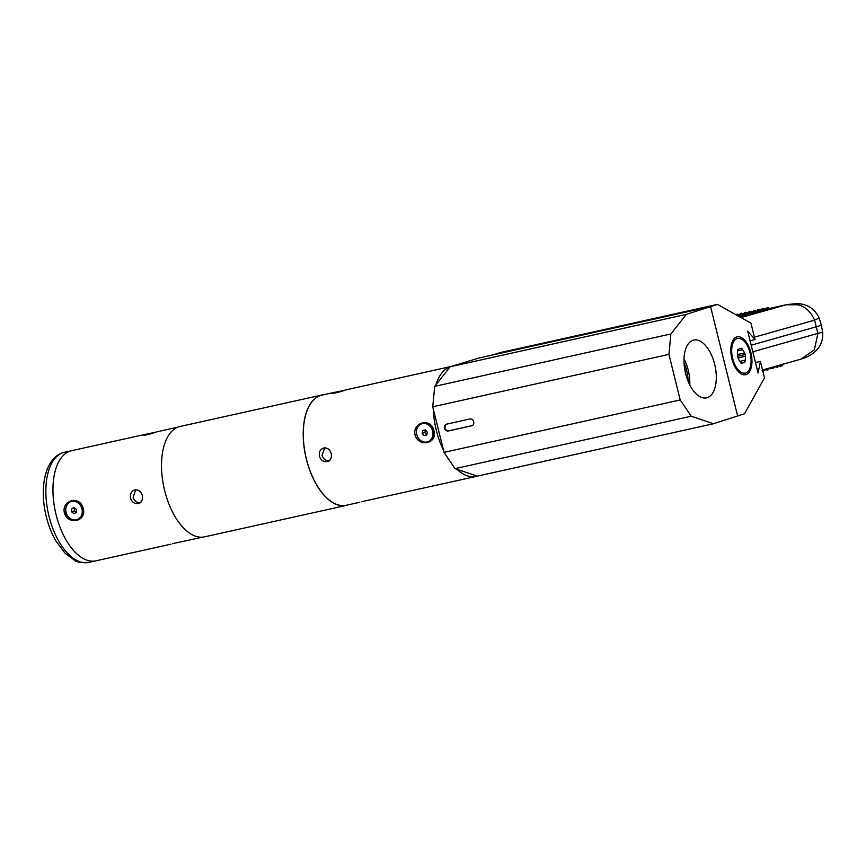 <?xml version="1.0" encoding="UTF-8"?>
<svg xmlns="http://www.w3.org/2000/svg" width="866" height="866" viewBox="0 0 866 866"><rect width="100%" height="100%" fill="white"/><g stroke="black" fill="none" stroke-linecap="round" stroke-linejoin="round"><path stroke-width="1.3" d="M746.048 374.556A19.388 9.959 77.5 0 0 751.006 353.155A19.388 9.959 77.5 0 0 737.193 336.842A19.388 9.959 77.5 0 0 736.739 336.961A19.388 9.959 77.5 0 0 731.781 358.362A19.388 9.959 77.5 0 0 745.594 374.686A19.388 9.959 77.5 0 0 746.048 374.556M691.241 416.221L455.061 468.625L444.031 452.366L680.2 399.951L691.241 416.221L713.432 423.745L737.637 415.983L710.575 306.607L737.637 415.983L744.554 413.775L764.483 377.879L760.424 361.468L755.477 362.573M750.064 340.695L755.011 339.591L747.704 331.158L758.053 372.997L760.424 361.468M717.492 304.388L500.212 352.614L493.295 354.822L710.575 306.607L717.492 304.388L750.952 323.18L755.011 339.591M737.929 357.918L745.312 356.272L745.388 354.475L744.5 352.992L737.41 354.562M740.885 362.886L745.085 361.956L745.161 360.159A7.361 3.778 77.5 0 0 745.312 356.272M745.161 360.159L739.845 361.339M740.939 362.973L745.085 361.956M737.659 350.871L742.584 349.777L741.697 348.284L740.744 348.587A7.361 3.778 77.5 0 0 739.802 348.576A7.361 3.778 77.5 0 0 738.666 349.258L737.702 349.561L737.637 351.358A7.361 3.778 77.5 0 0 737.475 355.244L738.287 358.524A7.361 3.778 77.5 0 0 740.203 361.75L741.09 363.233L742.054 362.93A7.361 3.778 77.5 0 0 742.985 362.941A7.361 3.778 77.5 0 0 744.121 362.259M742.054 362.93L741.036 363.146M750.108 352.971A17.764 9.125 77.5 0 0 743.645 340.684A17.764 9.125 77.5 0 0 733.816 341.366A17.764 9.125 77.5 0 0 732.679 358.546A17.764 9.125 77.5 0 0 741.069 372.283A17.764 9.125 77.5 0 0 749.804 368.472A17.764 9.125 77.5 0 0 750.108 352.971M740.744 348.587L738.958 348.987M737.431 356.24L745.388 354.475M744.5 352.992A7.361 3.778 77.5 0 0 742.584 349.777M707.251 397.678A29.596 15.198 77.5 0 0 714.775 364.738A29.596 15.198 77.5 0 0 693.471 340.143A29.596 15.198 77.5 0 0 693.049 340.262A29.596 15.198 77.5 0 0 685.407 372.683A29.596 15.198 77.5 0 0 706.299 397.916A29.596 15.198 77.5 0 0 707.251 397.678M689.78 384.915A28.665 14.722 77.5 0 0 684.01 358.903M684.432 367.303L686.143 375.53M688.113 381.267A25.547 13.12 77.5 0 0 684.043 362.919M713.432 423.745L477.263 476.148L455.061 468.625M668.92 354.378L432.751 406.793L434.71 386.366L450.19 366.773L479.125 357.972L710.575 306.607L686.37 314.358L670.879 333.951L668.92 354.378L680.2 399.951M446.629 424.145A3.529 3.02 -107.8 0 0 448.924 430.77L472.316 425.574M470.022 418.949L446.401 424.199A3.529 3.02 -107.8 0 0 448.09 431.03L471.71 425.791A3.529 3.02 -107.8 0 0 470.022 418.949M444.031 452.366L432.751 406.793M434.71 386.366L670.879 333.951M686.37 314.358L450.19 366.773A56.387 28.957 -102.5 0 0 435.944 384.807M361.458 501.739L476.192 476.43A56.387 28.957 -102.5 0 1 456.837 469.231M329.87 460.799C326.103 461.21 323.494 459.391 322.033 455.343L324.75 447.852M140.931 502.724C137.164 503.146 134.555 501.327 133.093 497.279L135.81 489.788M172.518 543.675L202.59 537.147M178.158 427.057L156.41 431.95C152.427 433.758 139.891 436.54 144.6 434.57L155.555 432.221M143.691 435.068L144.6 434.57M97.273 560.464A56.387 28.957 -102.5 0 1 95.953 560.811A56.387 28.957 -102.5 0 1 56.073 514.631A56.387 28.957 -102.5 0 1 71.521 450.721L146.354 434.115M83.233 508.602C80.614 495.341 61.508 499.606 64.344 512.791C67.992 525.727 87.098 521.451 83.233 508.602M130.474 498.112C129.857 493.869 131.34 491.13 134.901 489.896C138.517 489.539 140.974 491.401 142.273 495.493C143.031 499.704 141.699 502.399 138.279 503.579C134.522 503.99 131.924 502.172 130.474 498.112M323.862 394.723A56.528 29.033 77.5 0 0 321.838 395.026L180.128 426.473A56.528 29.033 77.5 0 0 164.648 490.535A56.528 29.033 77.5 0 0 204.625 536.844L346.324 505.398A56.528 29.033 77.5 0 0 348.294 504.813M321.838 395.026A56.528 29.033 77.5 0 0 306.348 459.088A56.528 29.033 77.5 0 0 346.324 505.398M451.089 366.48L345.339 390.014C341.366 391.833 328.82 394.615 333.54 392.634L344.495 390.295M332.631 393.132L333.54 392.634M335.294 392.179L321.86 395.167A56.387 28.957 77.5 0 0 306.423 459.067A56.387 28.957 77.5 0 0 346.303 505.257L359.726 502.28M319.413 456.187C318.796 451.933 320.279 449.194 323.841 447.971C327.456 447.603 329.914 449.465 331.213 453.567C331.97 457.778 330.639 460.463 327.218 461.643C323.462 462.054 320.853 460.236 319.413 456.187M433.953 430.77C431.322 417.499 412.227 421.774 415.063 434.959C418.722 447.906 437.828 443.598 433.953 430.77M443.533 450.363A56.387 28.957 -102.5 0 1 436.312 430.24A56.387 28.957 -102.5 0 1 433.249 408.795M433.26 401.423A56.387 28.957 -102.5 0 1 434.05 393.283M477.263 476.148A56.387 28.957 -102.5 0 1 476.192 476.43M451.327 463.126A56.387 28.957 -102.5 0 1 446.932 456.642M70.2 451.078A56.387 28.957 -102.5 0 1 71.521 450.721L64.43 452.29A56.387 28.957 77.5 0 0 63.121 452.647A56.387 28.957 77.5 0 0 48.68 514.913A56.387 28.957 77.5 0 0 88.873 562.391L95.953 560.811A56.387 28.957 -102.5 0 1 55.76 513.332A56.387 28.957 -102.5 0 1 70.2 451.078M422.835 423.073A9.862 8.454 72.2 0 1 433.465 430.813A9.862 8.454 72.2 0 1 427.555 442.212M422.792 430.478L422.132 433.368L424.069 435.674L426.667 435.1L427.317 432.221L425.379 429.904L422.792 430.478M425.466 430.001L424.903 432.48L422.132 433.368M426.721 434.829L424.069 435.674M424.903 432.48L426.754 434.689M66.671 505.625A9.862 8.454 72.2 0 1 76.522 501.262A9.862 8.454 72.2 0 1 83.071 511.817M83.082 511.849C83.082 524.612 64.376 521.808 65.48 509.23C69.897 492.527 83.937 503.016 83.082 511.849A9.862 8.454 72.2 0 1 70.947 518.961M71.607 511.774L73.881 513.646L76.273 512.499L76.403 509.479L74.14 507.606L71.748 508.753L71.607 511.774L74.379 510.886L76.273 512.456M74.508 507.909L74.379 510.886M74.476 507.877L71.748 508.753M797.824 304.778L786.144 304.789C799.394 302.277 808.876 307.398 814.592 320.149L819.171 318.038L821.314 325.064A14.094 0.574 -13.9 0 1 819.431 325.832A14.094 0.574 -13.9 0 1 816.454 326.72L751.179 345.209M766.767 308.22L768.034 308.837L768.153 307.679L766.507 308.134L765.782 309.379L766.507 308.069L768.25 307.603L768.759 308.426L768.153 307.679M742.443 314.856L741.372 314.033L743.299 314.964L741.339 314.261L743.299 314.964L744.663 313.135L747.726 313.546L750.194 311.424L752.153 312.128L750.216 311.251L747.022 312.962L748.051 312.972M740.235 314.618L739.51 315.863L741.328 314.315M739.521 316.079L740.203 314.78L738.85 316.599L740.17 315.007L742.443 315.505L741.274 314.704M737.691 315.744L736.912 315.3M738.081 315.819L736.652 315.148M737.009 315.007L738.936 315.928L741.372 314.033M741.361 314.087L738.936 315.928L740.3 314.109L743.364 314.51L740.322 313.936L741.426 313.644M755.563 311.728L757.079 311.165L755.661 311.695L754.492 310.905L756.451 311.608L754.524 310.678L756.483 311.381L754.546 310.515L752.089 312.572L753.42 310.981L752.089 312.572L750.151 311.706L747.726 313.546L744.652 313.2L743.97 314.434M757.837 309.617L757.122 310.872L757.847 309.563L760.121 310.039L758.941 309.314L757.469 310.623M744.067 313.763L744.76 312.464L743.396 314.282L741.458 313.416L739.034 315.256L736.132 314.867M740.354 313.719L741.458 313.416M741.458 313.362L742.53 314.174M737.096 314.326L735.948 314.759L738.287 314.964L737.096 314.39M736.068 314.823L737.063 314.607M737.063 314.553L738.168 315.148M739.672 314.953L738.135 315.376M735.851 314.704L737.118 314.163L735.873 314.715M738.297 314.899L737.118 314.163L739.326 314.899L738.2 314.921M740.322 313.936L738.969 315.7L739.596 315.256L737.031 314.834M737.031 314.78L738.113 315.592M741.426 313.589L742.508 314.401M739.607 315.192L740.333 313.882M742.476 314.629L743.991 314.066L740.289 314.163L739.607 315.408M744.067 314.044L742.617 314.228L744.728 312.691L747.012 313.027L744.717 312.745L744.035 313.99M739.001 315.484L738.222 315.419L739.001 315.484M738.969 315.7L738.189 315.646L738.969 315.7M739.066 315.029L738.287 314.964L739.066 315.029M741.491 313.189L739.661 314.737L740.419 313.427L742.563 313.957M743.429 314.066L742.649 314.001L743.429 314.066M744.381 313.535L745.853 312.225L744.749 312.518M749.047 311.998L747.726 313.546L745.788 312.669L744.002 314.206M745.788 312.669L746.903 313.211M743.991 314.066L745.799 312.615M746.871 313.438L748.43 312.788M746.925 312.983L745.853 312.225M747.791 313.091L747.012 313.027L747.791 313.091M748.408 312.648L749.112 311.554M748.744 312.561L750.216 311.251L752.424 311.998L750.194 311.424M749.09 311.728L748.365 313.027M750.183 311.479L749.079 311.782M748.386 312.875L747.759 313.319L748.386 312.875M752.76 312.052L751.266 312.236M754.546 310.515L752.153 312.128M755.747 311.024L753.507 310.526L755.661 311.046M754.557 310.461L756.516 311.154L755.628 311.273M757.144 310.71L756.516 311.154M755.596 311.5L757.155 310.862M750.151 311.706L752.121 312.345L751.233 312.464M749.058 311.944L750.162 311.652M743.331 314.737L742.563 314.672L743.331 314.737M746.838 313.654L748.365 313.243M736.966 315.289L738.146 315.993M738.146 316.014L739.586 315.625M738.103 316.317L739.499 315.938L738.113 316.242M738.135 316.09L739.532 315.711L738.135 316.09M738.871 316.382L739.553 315.852M740.235 314.553L741.339 314.261M742.411 315.072L745.734 313.07L747.694 313.763L750.129 311.868M750.118 311.933L746.925 313.709L747.629 314.217L748.96 312.626L747.607 314.445L748.938 312.843L747.607 314.445L745.658 313.568L743.234 315.408L741.307 314.488L743.266 315.181L745.702 313.286L747.661 313.99L750.097 312.096L752.056 312.799L754.492 310.905M740.203 314.78L741.307 314.488M741.296 314.542L740.203 314.834M742.378 315.3L745.702 313.286M744.565 313.871L742.465 315.343L743.872 314.899M741.264 314.769L739.488 316.306M742.346 315.527L741.242 314.932L743.212 315.635L745.637 313.741L746.806 314.531L745.626 313.795L743.883 315.105M739.434 316.382L741.242 314.932M740.149 315.235L739.456 316.523M741.231 314.986L740.138 315.289M746.708 314.553L744.5 314.315L743.742 315.798L742.346 316.177L741.177 315.386L743.147 316.079L741.209 315.159L743.18 315.863L744.511 314.261L747.575 314.661L749.999 312.767L751.168 313.568L749.999 312.767M740.116 315.451L741.209 315.159M741.199 315.213L740.105 315.516M742.314 315.754L743.818 315.56M742.281 315.971L743.851 315.332M739.445 316.718L741.177 315.386M740.084 315.679L739.488 316.75M741.177 315.44L740.073 315.733M740.365 316.718L746.698 314.997L743.299 316.263M739.488 316.826L743.115 316.306M762.145 309.043L761.42 310.353L763.249 308.74L765.208 309.443L767.871 307.538L765.208 309.443L763.271 308.577L761.452 310.125L763.282 308.523L765.252 309.216L763.173 308.383L761.485 309.898L762.199 308.653M753.42 310.981L754.524 310.678M754.513 310.732L753.409 311.035M754.481 310.959L753.388 311.208M753.388 311.262L752.695 312.29M755.531 311.944L757.046 311.392L755.628 311.922L754.459 311.132L756.419 311.836L758.854 309.941L760.813 310.634L758.919 309.487L761.149 310.06L759.991 310.309M754.448 311.186L753.355 311.424L754.459 311.132M753.355 311.479L752.63 312.734L753.355 311.424M761.495 310.115L759.991 310.948L757.718 310.515L756.397 312.052L754.427 311.359L756.397 312.052L758.822 310.158L760.781 310.862L763.217 308.967L765.176 309.671L763.249 308.74M751.136 313.135L750.064 312.323L752.002 313.243L754.427 311.359M753.333 311.652L752.673 312.723M754.416 311.414L753.323 311.706M745.658 313.568L747.629 314.217L748.343 313.47M746.773 314.109L745.691 313.351M751.201 312.691L750.097 312.096M750.086 312.15L748.311 313.687M748.96 312.626L750.064 312.323M750.053 312.377L748.96 312.68M746.741 314.336L748.278 313.914M751.168 312.918L752.706 312.496M750.021 312.604L752.002 313.243L748.928 312.897M748.938 312.843L750.032 312.55M748.906 313.07L748.202 314.152M749.988 312.832L748.895 313.124M748.873 313.297L748.148 314.585L746.741 314.975L745.572 314.185L747.542 314.888L748.873 313.297L751.937 313.698L753.561 312.02L756.332 312.507L754.394 311.576L756.364 312.28L757.036 311.76M753.561 312.02L751.158 313.633L752.597 313.243M749.967 312.994L748.83 313.405M751.147 313.73L749.967 313.037M744.479 314.488L745.572 314.185M745.572 314.25L744.468 314.542M746.741 314.975L748.148 314.585M746.676 314.78L748.213 314.369M751.071 313.589L751.937 313.698L754.394 311.576M752.641 312.951L751.103 313.362M747.607 314.445L746.828 314.38L747.607 314.445M757.815 309.79L757.09 311.089L758.919 309.487M758.908 309.541L757.804 309.844M757.133 311.078L758.887 309.714M757.782 310.006L757.101 311.305M758.876 309.768L757.782 310.071M759.958 310.526L761.528 309.887M759.926 310.753L758.854 309.941M758.843 309.996L757.025 311.543M755.498 312.171L758.789 310.385L760.759 311.089L762.091 309.487L765.88 309.357M755.466 312.399L756.96 311.987L757.696 310.688M753.301 311.879L752.608 313.178M754.383 311.63L753.29 311.933M755.553 312.442L756.949 312.063L754.654 311.955M759.893 310.981L758.789 310.385M758.778 310.439L757.685 310.742M758.659 311.533L760.727 311.316L761.463 310.342M756.949 312.085L765.836 309.433M765.858 309.14L764.353 309.985L763.184 309.194M763.173 309.249L762.091 309.487M762.08 309.552L761.355 310.797L764.613 310.104M740.798 317.486L764.862 310.667A1.689 1.083 74.2 0 1 764.05 310.385L763.043 310.688M764.288 309.79L763.206 309.021L761.43 310.558M763.238 308.805L762.145 309.097M764.321 309.563L765.89 308.924L764.624 309.162M761.474 309.974L760.846 310.418L761.474 309.974M764.353 309.335L765.252 309.216M765.154 309.898L765.771 309.454L765.154 309.898M765.75 309.584L766.475 308.318M744.565 313.817L745.669 313.514M746.806 313.882L744.63 313.416L743.948 314.661M757.111 310.937L756.483 311.381L757.111 310.937M761.506 309.747L760.878 310.19L761.506 309.747M740.019 314.499L740.419 313.427M763.173 308.383L762.21 308.588M822.7 332.273L817.872 333.378L814.376 349.81L800.909 359.163C800.336 359.26 806.993 357.907 813.65 352.852C820.178 347.796 823.198 340.933 822.7 332.273L821.314 325.064M777.138 366.091L769.43 368.57L767.915 369.999L765.024 369.814L763.336 371.287M771.292 368.321L773.132 368.418L774.464 366.816L777.527 367.216L778.415 365.853L777.798 365.917A1.689 1.083 74.2 0 1 777.928 365.679M781.197 366.004L782.507 365.658L782.42 364.716L780.829 366.286L778.415 365.853M782.637 364.51L782.507 365.658M762.026 370.67L763.163 371.298M448.924 430.77L448.09 431.03M426.992 441.974A9.461 8.108 -107.8 0 0 432.654 431.041A9.461 8.108 -107.8 0 0 422.456 423.615A9.461 8.108 -107.8 0 0 416.795 434.548A9.461 8.108 -107.8 0 0 426.992 441.974M82.248 511.914A9.461 8.108 -107.8 0 0 74.411 501.371A9.461 8.108 -107.8 0 0 65.773 509.338A9.461 8.108 -107.8 0 0 73.61 519.881A9.461 8.108 -107.8 0 0 82.248 511.914M768.997 308.599L786.144 304.789L740.982 317.584M752.814 351.802L817.872 333.378L814.592 320.149L754.416 337.188M764.191 309.876L761.452 310.623M764.862 310.667L768.207 309.671L766.41 308.448M768.207 309.671L768.727 308.924M780.699 366.221L781.738 364.37M775.232 366.881L778.231 366.069M95.953 560.811L170.786 544.205M64.43 452.29L62.753 452.745C45.184 458.471 39.565 486.681 45.682 514.079C47.868 523.919 51.235 532.817 55.77 540.763L64.972 553.158L74.941 560.508C76.349 562.11 80.993 562.738 88.873 562.391M427.393 442.439C438.488 440.61 433.411 419.956 422.619 422.976C411.523 424.805 416.6 445.449 427.393 442.439M819.171 318.038C814.549 308.567 807.09 303.771 796.796 303.63L787.183 304.54L768.965 308.577M768.683 308.935L769.668 308.816L768.467 308.08M800.909 359.163L762.545 370.031M783.275 363.796L782.55 365.257"/></g></svg>
